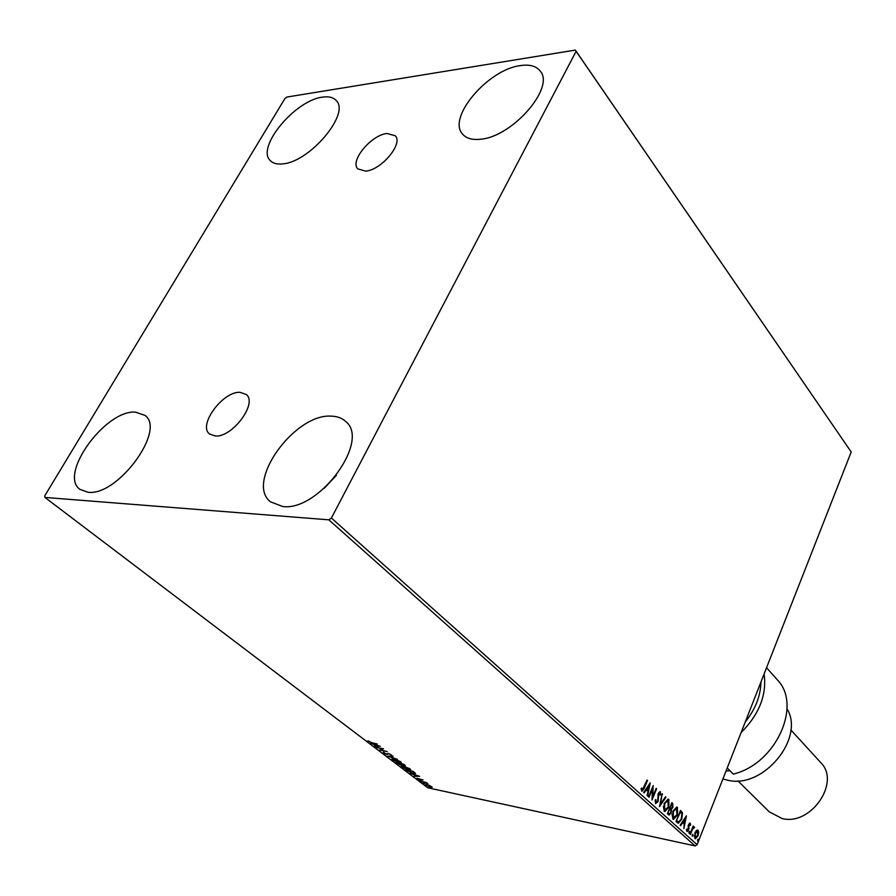 <?xml version="1.0" encoding="UTF-8"?>
<svg xmlns="http://www.w3.org/2000/svg" width="896" height="896" viewBox="0 0 896 896"><rect width="100%" height="100%" fill="white"/><g stroke="black" fill="none" stroke-linecap="round" stroke-linejoin="round"><path stroke-width="1.34" d="M387.016 133.493C371.291 134.859 349.597 161 357.773 168.874L365.658 171.114C381.259 170.15 403.424 143.674 395.315 135.8L387.016 133.493M240.05 392.325C222.902 391.126 197.725 425.208 209.496 433.955L215.253 436.005C232.254 437.73 257.936 403.2 246.288 394.509L240.05 392.325M282.666 506.509L270.458 501.805C244.866 482.339 294.706 413.246 331.363 416.158C337.333 416.304 342.149 418.107 345.789 421.568C370.653 440.933 318.741 511.638 282.666 506.509M324.173 488.365L336.381 475.339M282.845 163.856C277.133 164.517 272.933 163.419 270.234 160.541C255.942 147.448 295.086 100.229 322.426 97.16C328.765 96.197 333.379 97.35 336.28 100.61C350.403 113.635 309.77 162.019 282.845 163.856M480.648 139.216C472.147 140.168 466.066 138.387 462.403 133.896C447.205 117.432 488.163 69.44 520.318 65.598C529.715 64.198 536.379 66.058 540.299 71.176C555.117 87.718 512.266 136.853 480.648 139.216M87.954 492.24L80.058 489.429C58.106 474.768 105.504 409.517 135.486 412.138L144.883 415.352C166.499 429.722 117.51 496.642 87.954 492.24M284.928 98.526L44.8 495.757L44.923 497.437L328.832 519.826L331.397 518.034L576.117 51.307L575.344 50.086L286.843 97.059L284.928 98.526M696.382 830.547L698.062 830.278L698.69 832.63L697.984 835.834L695.285 838.79L694.848 833.011L696.382 830.547M689.976 834.03L693.146 826.011L693.112 827.579L694.187 826.84L694.602 827.512L692.63 829.024L690.413 834.411L689.976 834.03M690.211 823.155L690.592 825.059L690.066 825.518L689.73 824.107L689.002 824.869L688.677 829.898L687.131 831.555L686.381 829.506L686.918 828.99L687.344 830.458L688.229 829.55L688.206 825.877L689.674 823.043M677.376 822.718L676.043 821.52L680.467 810.454L682.528 812.885L681.722 819.302L678.328 823.245L677.376 822.718M667.397 813.77L671.888 802.648L672.706 803.398L672.941 807.363L671.44 809.222L671.216 812.896L669.088 815.091L667.397 813.77M659.467 806.658L662.11 793.744L660.598 803.981L665.47 796.813L665.963 797.261L659.467 806.658M649.018 797.283L648.558 796.869L653.162 785.602L652.736 796.712L656.163 788.334L656.622 788.749L652.03 799.994L652.445 788.906L649.018 797.283M643.955 787.55L647.046 780.035L647.506 780.45L644.37 788.088L642.029 791.258L641.01 788.704L641.603 788.043L642.286 789.981L643.955 787.55M331.397 518.034L697.122 844.659L851.2 451.987L576.117 51.307M650.227 782.925L647.618 796.029L647.976 791.392L646.274 789.858L644.157 792.926L643.642 792.467L650.227 782.925M655.57 803.555L655.222 799.893L655.838 799.658L656.006 802.368L657.619 801.214L658.269 793.442L660.05 791.616L660.778 794.73L660.139 795.099L659.714 792.826L658.75 793.811L658.067 801.651L655.57 803.555M664.216 803.365L668.17 799.142L668.83 799.478L668.752 807.386L664.821 811.574L664.138 811.227L664.216 803.365M672.907 811.216L676.816 807.016L677.454 807.33L677.376 815.181L673.49 819.358L672.818 819.022L672.907 811.216M686.381 815.842L683.894 828.565L684.242 824.074L682.64 822.64L680.646 825.653L680.165 825.216L686.381 815.842M688.912 832.014L689.64 831.432L689.024 833.314L688.912 832.014M692.227 834.994L692.944 834.4L692.328 836.282L692.227 834.994M697.581 839.798L698.298 839.216L697.682 841.086L697.581 839.798M575.344 50.086L851.2 451.987M429.498 785.4L432.141 787.226L430.506 787.237L425.477 784.638L429.498 785.4M420.739 781.301L426.261 782.488L427.818 783.72L420.739 781.301M423.091 780.013L419.877 779.822L416.931 778.221L423.091 780.013M407.019 770.885L405.563 769.776L413.168 771.378L415.374 773.517L413.101 773.483L407.165 770.571M396.189 762.664L403.805 764.243L405.306 765.643L401.106 765.206L396.189 762.664M387.587 756.134L393.154 756.123L389.469 756.538L397.354 759.326L387.587 756.134M376.298 747.555L383.432 748.709L380.99 750.042L387.184 751.576L379.557 750.03L381.976 748.698L376.421 747.298M371.694 742.638L377.294 744.038L372.131 743.008L367.886 740.779L371.694 742.638M44.923 497.437L427.717 787.763L695.106 845.914L328.832 519.826M380.251 746.29L374.786 746.413L374.237 745.998L376.006 745.976L374.17 744.576L370.496 743.154L380.251 746.29M383.309 752.987L383.522 752.226L386.243 754.074L388.427 753.402L391.698 755.149L388.954 753.794L386.736 754.443L383.309 752.987L383.342 752.237M394.072 758.968L400.546 761.645L401.24 762.664L399.011 762.709L392.571 760.021L391.888 759.024L394.072 758.968M403.525 766.158L409.954 768.824L410.637 769.81L408.397 769.843L402.002 767.178L401.33 766.203L403.525 766.158M419.63 776.306L414.109 776.261L415.374 775.902L413.638 774.581L410.043 773.181L419.63 776.306M419.776 780.282L420.907 780.864L419.776 780.282M423.382 783.014L424.514 783.608L423.382 783.014M429.229 787.461L430.349 788.043L429.229 787.461M697.122 844.659L695.106 845.914M376.578 745.965L378.437 745.942L375.166 744.89L376.578 745.965M383.006 748.63L380.99 750.042M381.136 749.739L380.229 749.56M388.293 753.749L387.117 753.917M401.206 762.294L394.565 759.349L392.806 759.382L398.53 762.339L400.299 762.317M392.784 759.427L392.19 758.845M400.333 762.261L400.59 761.69M405.003 765.162L404.264 765.643M402.102 764.736L401.397 764.658M404.006 764.837L401.061 763.941L403.76 765.262L404.163 764.512M400.523 763.963L397.454 763.19L400.613 764.837L401.318 764.814L400.702 763.594M410.592 769.44L409.696 769.462M402.214 766.595L401.632 766.024M409.73 769.406L409.987 768.846M407.915 769.474L409.696 769.474L409.192 768.678L402.237 766.562L407.915 769.474M412.978 771.344L406.918 770.067M415.285 773.125L414.445 773.114M414.534 772.43L412.866 771.579M406.829 770.314L412.63 773.114L414.344 772.834M418.029 775.779L414.613 774.894L417.827 775.947M420.806 779.352L419.877 779.822M431.995 786.834L431.334 786.8M430.035 786.878L430.998 786.408L426.306 784.974L430.035 786.878M646.923 780.326L647.506 780.45M646.934 780.349L641.726 791.134M641.122 788.581L641.861 789.443M641.278 789.331L642.096 789.88M649.51 783.966L647.114 795.581M643.754 792.568L646.274 789.858M649.152 785.68L646.374 788.771L648.256 790.059L649.152 785.68L646.946 788.883L648.256 790.059M646.374 788.771L646.946 788.883M652.624 786.912L652.165 796.6L652.736 796.712M651.997 798.582L656.051 788.637L656.622 788.749M648.57 796.88L651.874 788.794L652.445 788.906M655.155 800.374L655.435 802.256M659.758 791.638L660.397 791.795M659.826 791.683L660.778 794.73M659.142 792.714L658.179 793.699L658.75 793.811M657.944 794.494L658.437 795.502M657.866 795.39L658.549 797.138M657.978 797.026L657.888 800.206M657.496 801.528L655.67 803.634M662.043 794.091L662.603 794.192M660.038 803.869L660.598 803.981M665.302 797.059L665.963 797.261M665.392 797.149L659.691 805.549M667.912 799.131L668.83 799.478M668.259 799.366L669.01 804.485M668.181 807.274L664.496 811.474M663.387 806.21L664.014 809.95L664.821 810.242M667.61 800.374L664.126 803.578M668.304 806.982L667.867 800.374L664.675 803.768L664.586 810.074L668.304 806.982M664.014 809.95L664.586 810.074M664.104 803.656L664.675 803.768M671.765 802.939L672.762 805.907M672.37 807.24L671.44 809.222M670.88 809.11L671.082 811.182M670.645 812.784L668.774 814.968M668.259 813.378L669.435 813.859L670.768 812.493L670.869 809.872L669.984 808.898L667.744 812.918L669.122 813.725M670.096 807.845L671.238 808.293L672.482 806.971L671.877 804.194L669.872 807.643L670.914 808.158M671.306 804.082L671.877 804.194M669.413 808.774L669.984 808.898M676.57 806.994L677.454 807.33M676.894 807.218L677.667 812.034M676.805 815.069L677.376 815.181M676.726 815.259L673.165 819.258M672.045 814.296L672.694 817.757L673.49 818.026M676.256 808.226L672.952 811.115M676.928 814.778L676.514 808.237L673.355 811.619L673.266 817.869L676.928 814.778M672.694 817.757L673.266 817.869M672.795 811.507L673.355 811.619M680.344 810.757L682.528 812.885M681.968 812.762L682.046 816.189M680.994 819.594L678.003 823.144M679.896 811.877L680.456 811.989L676.379 820.669L678.474 821.946M676.939 820.781L678.709 821.99L681.285 818.91L681.878 813.714L680.456 811.989M685.653 816.928L685.339 818.518M682.707 821.554L684.499 822.774L685.362 818.53L682.707 821.554L684.499 822.774L684.219 824.062M680.243 825.283L682.64 822.64M685.362 818.53L683.278 821.677M689.662 823.054L690.032 824.589M689.17 823.984L688.576 824.466M688.262 825.485L688.822 825.686M688.251 825.574L689.024 828.531M688.072 829.875L686.851 831.41M686.37 829.606L687.187 830.368M689.203 831.544L689.64 832.664M693.874 826.885L694.602 827.512M693.235 827.68L692.63 829.024M692.07 828.912L691.634 829.83M692.507 834.512L692.944 835.632M697.323 830.021L698.062 830.278M697.502 830.155L698.69 832.63M697.234 836.192L694.982 838.678M694.165 836.035L695.24 837.592M697.077 831.107L695.038 832.574M697.558 835.464L697.357 831.096L695.285 833.403L695.195 837.558L697.558 835.464M694.624 837.435L695.195 837.558M697.861 839.328L698.298 840.437M722.893 778.971L728.034 780.304C763.493 788.939 805.146 738.147 787.046 708.848M737.923 780.875L769.294 811.877L782.219 818.574C811.171 825.978 841.042 781.883 820.624 762.451L790.832 729.926M726.018 771.008L729.96 770.75M766.55 667.699L777.056 679.526C802.558 704.749 776.115 763.862 733.331 774.088L727.194 768.006M764.109 673.926C766.942 694.736 759.27 714.291 741.093 732.614M745.226 722.053C755.395 709.285 760.637 695.923 760.95 682.002M643.798 787.976L644.37 788.088M672.134 803.275L672.706 803.398M680.77 811.138L681.33 811.25M676.85 821.094L677.41 821.206M688.363 826.795L688.923 826.907M642.286 789.981L641.715 789.869M667.867 800.374L667.296 800.262M669.435 813.859L668.864 813.736M676.514 808.237L675.954 808.125M678.608 821.979L678.037 821.856M687.344 830.458L686.784 830.334M697.357 831.096L696.797 830.973"/></g></svg>
